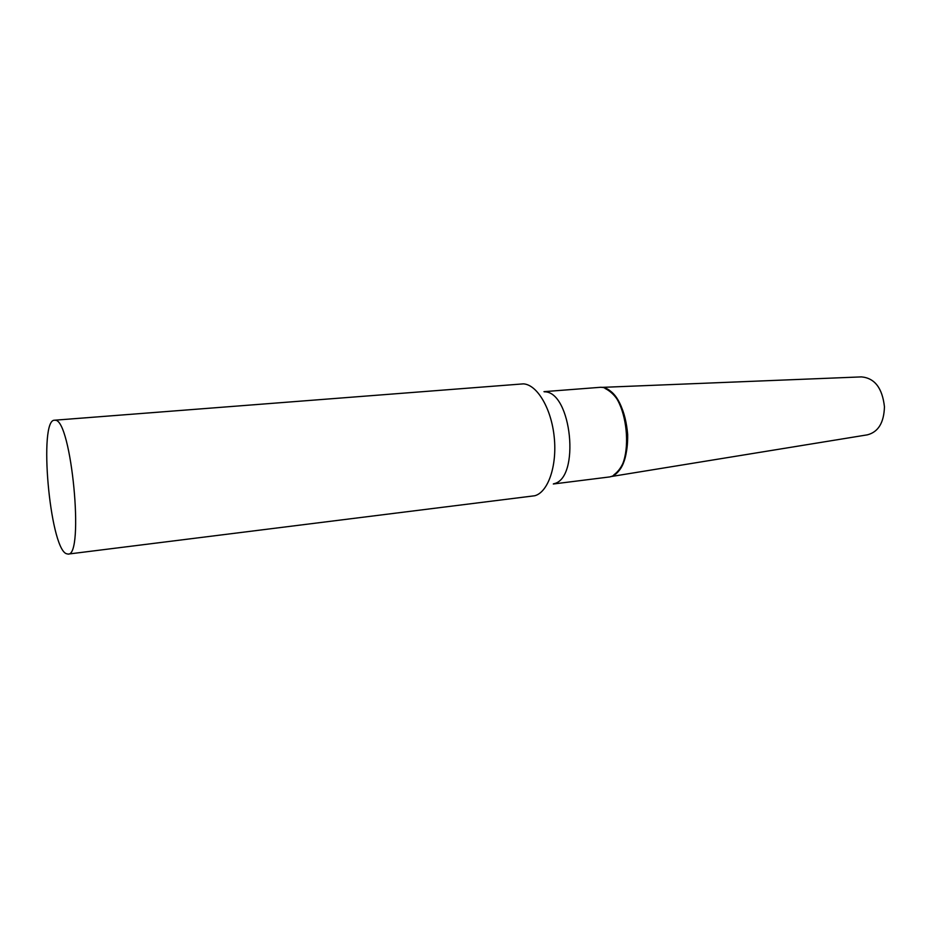 <?xml version="1.0" encoding="UTF-8"?>
<svg xmlns="http://www.w3.org/2000/svg" width="931" height="931" viewBox="0 0 931 931"><rect width="100%" height="100%" fill="white"/><g stroke="black" fill="none" stroke-linecap="round" stroke-linejoin="round"><path stroke-width="1.4" d="M601.624 387.389L861.466 376.892C874.686 378.079 882.344 388.041 884.45 406.777C883.961 422.709 878.259 432.065 867.331 434.847L610.655 476.625M627.669 434.405C627.983 454.433 623.339 467.944 613.762 474.95C636.117 463.731 629.158 394.919 605.01 388.413C617.928 394.907 625.481 410.245 627.669 434.405M68.044 554.096L534.731 495.758C548.056 492.266 557.215 465.977 554.236 437.256C551.408 408.523 537.164 384.608 523.408 383.863L54.498 420.218C38.497 419.381 49.657 546.334 66.101 553.619L68.044 554.096C84.593 556.726 71.373 418.787 55.173 420.253L54.498 420.218M553.317 483.992L609.84 476.905C637.2 470.958 628.774 387.622 600.774 387.273L543.972 391.66M553.631 483.783C580.56 478.953 571.681 391.136 544.321 391.8"/></g></svg>
